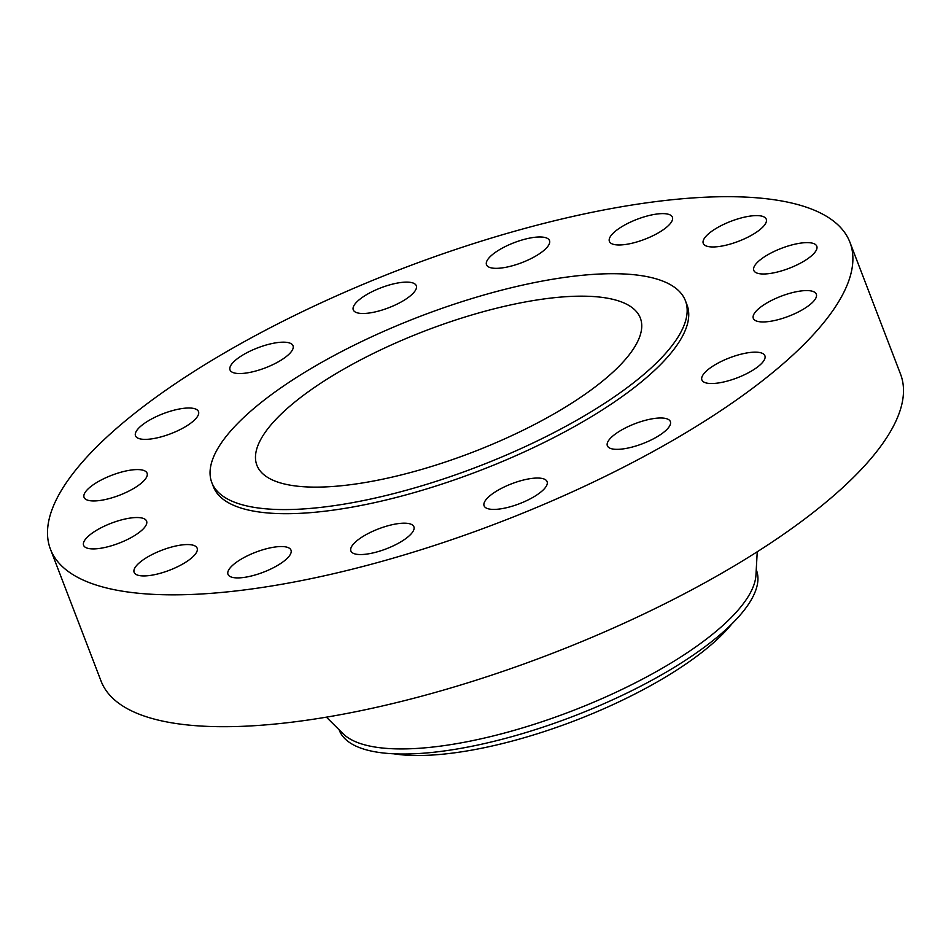 <?xml version="1.0" encoding="UTF-8"?>
<svg xmlns="http://www.w3.org/2000/svg" width="951" height="951" viewBox="0 0 951 951"><rect width="100%" height="100%" fill="white"/><g stroke="black" fill="none" stroke-linecap="round" stroke-linejoin="round"><path stroke-width="1.43" d="M399.919 542.391A33.749 10.711 -21 0 0 413.887 526.783A33.749 10.711 -21 0 0 364.851 535.342A33.749 10.711 -21 0 0 350.883 550.962A33.749 10.711 -21 0 0 399.919 542.391M277.026 565.75A33.749 10.711 -21 0 0 290.994 550.142A33.749 10.711 -21 0 0 241.958 558.701A33.749 10.711 -21 0 0 227.99 574.321A33.749 10.711 -21 0 0 277.026 565.75M183.174 563.765A33.749 10.711 -21 0 0 197.13 548.156A33.749 10.711 -21 0 0 148.094 556.715A33.749 10.711 -21 0 0 134.127 572.336A33.749 10.711 -21 0 0 183.174 563.765M132.629 536.744A33.749 10.711 -21 0 0 146.597 521.124A33.749 10.711 -21 0 0 97.561 529.695A33.749 10.711 -21 0 0 83.593 545.315A33.749 10.711 -21 0 0 132.629 536.744M133.104 488.79A33.749 10.711 -21 0 0 147.072 473.17A33.749 10.711 -21 0 0 98.036 481.741A33.749 10.711 -21 0 0 84.068 497.361A33.749 10.711 -21 0 0 133.104 488.79M184.53 427.213A33.749 10.711 -21 0 0 198.497 411.593A33.749 10.711 -21 0 0 149.462 420.164A33.749 10.711 -21 0 0 135.494 435.784A33.749 10.711 -21 0 0 184.53 427.213M279.059 361.38A33.749 10.711 -21 0 0 293.027 345.772A33.749 10.711 -21 0 0 243.991 354.331A33.749 10.711 -21 0 0 230.023 369.951A33.749 10.711 -21 0 0 279.059 361.38M402.321 301.324A33.749 10.711 -21 0 0 416.288 285.704A33.749 10.711 -21 0 0 367.252 294.275A33.749 10.711 -21 0 0 353.285 309.895A33.749 10.711 -21 0 0 402.321 301.324M535.532 256.176A33.749 10.711 -21 0 0 549.5 240.567A33.749 10.711 -21 0 0 500.464 249.138A33.749 10.711 -21 0 0 486.496 264.747A33.749 10.711 -21 0 0 535.532 256.176M658.425 232.817A33.749 10.711 -21 0 0 672.393 217.208A33.749 10.711 -21 0 0 623.357 225.779A33.749 10.711 -21 0 0 609.389 241.388A33.749 10.711 -21 0 0 658.425 232.817M752.289 234.802A33.749 10.711 -21 0 0 766.256 219.194A33.749 10.711 -21 0 0 717.22 227.764A33.749 10.711 -21 0 0 703.253 243.373A33.749 10.711 -21 0 0 752.289 234.802M802.822 261.834A33.749 10.711 -21 0 0 816.79 246.214A33.749 10.711 -21 0 0 767.754 254.785A33.749 10.711 -21 0 0 753.786 270.405A33.749 10.711 -21 0 0 802.822 261.834M802.347 309.788A33.749 10.711 -21 0 0 816.315 294.168A33.749 10.711 -21 0 0 767.279 302.739A33.749 10.711 -21 0 0 753.311 318.359A33.749 10.711 -21 0 0 802.347 309.788M750.921 371.365A33.749 10.711 -21 0 0 764.889 355.745A33.749 10.711 -21 0 0 715.853 364.316A33.749 10.711 -21 0 0 701.886 379.936A33.749 10.711 -21 0 0 750.921 371.365M533.131 497.254A33.749 10.711 -21 0 0 547.098 481.634A33.749 10.711 -21 0 0 498.062 490.205A33.749 10.711 -21 0 0 484.095 505.813A33.749 10.711 -21 0 0 533.131 497.254M656.392 437.187A33.749 10.711 -21 0 0 670.36 421.578A33.749 10.711 -21 0 0 621.324 430.149A33.749 10.711 -21 0 0 607.356 445.757A33.749 10.711 -21 0 0 656.392 437.187M393.714 753.798A206.533 65.536 -21 0 0 658.758 681.047A206.533 65.536 -21 0 0 731.735 624.046M339.127 729.797L339.281 730.213A223.402 70.885 -21 0 0 663.941 673.474A223.402 70.885 -21 0 0 756.402 570.089L756.247 569.685M326.407 717.161L342.978 733.637A223.402 70.885 -21 0 0 661.991 668.387A223.402 70.885 -21 0 0 755.95 575.117L757.234 551.782M50.451 549.214L101.056 681.071A428.188 135.862 -21 0 0 723.331 572.324A428.188 135.862 -21 0 0 900.549 374.171L849.944 242.315A428.188 135.862 -21 0 0 227.669 351.062A428.188 135.862 -21 0 0 50.451 549.214A428.188 135.862 -21 0 0 672.714 440.468A428.188 135.862 -21 0 0 849.944 242.315M211.8 482.549L213.381 486.662A253.655 80.49 -21 0 0 582.012 422.244A253.655 80.49 -21 0 0 687.002 304.867L685.421 300.742A253.655 80.49 -21 0 0 316.79 365.16A253.655 80.49 -21 0 0 211.8 482.549A253.655 80.49 -21 0 0 580.431 418.131A253.655 80.49 -21 0 0 685.421 300.742M555.336 413.091A205.368 65.167 -21 0 0 640.332 318.05A205.368 65.167 -21 0 0 341.885 370.201A205.368 65.167 -21 0 0 256.889 465.241A205.368 65.167 -21 0 0 555.336 413.091"/></g></svg>
